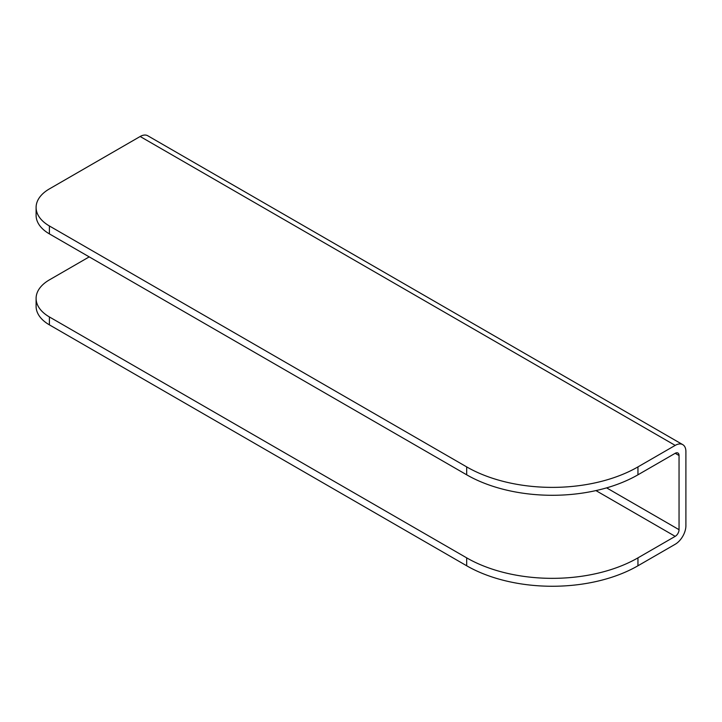 <?xml version="1.0" encoding="UTF-8"?>
<svg xmlns="http://www.w3.org/2000/svg" width="722" height="722" viewBox="0 0 722 722"><rect width="100%" height="100%" fill="white"/><g stroke="black" fill="none" stroke-linecap="round" stroke-linejoin="round"><path stroke-width="1.08" d="M637.95 565.777A121.097 69.917 180 0 1 466.683 565.777L466.683 557.862A121.097 69.917 0 0 0 637.95 557.862L637.95 565.777L675.196 544.271A15.135 8.736 -60 0 0 685.9 525.733L685.9 451.566A15.135 8.736 -60 0 0 682.768 444.644L147.739 135.745A15.135 8.736 -60 0 0 140.167 136.494L675.196 445.393A15.135 8.736 -60 0 1 682.768 444.644M49.403 316.949L49.403 324.864A45.414 26.218 180 0 1 36.1 306.318L36.1 298.412A45.414 26.218 0 0 0 49.403 316.949L466.683 557.862M49.403 324.864L466.683 565.777M89.221 256.879L49.403 279.874A45.414 26.218 0 0 0 36.1 298.412M140.167 136.494L49.403 188.902A45.414 26.218 0 0 0 36.1 207.44A45.414 26.218 0 0 0 49.403 225.977L466.683 466.899A121.097 69.917 0 0 0 637.95 466.899L637.95 474.805L675.196 453.299A5.451 3.15 -60 0 1 677.922 453.028A5.451 3.15 -60 0 1 679.05 455.528L679.05 529.686A5.451 3.15 -60 0 1 675.196 536.356L637.95 557.862M49.403 225.977L49.403 233.892L466.683 474.805L466.683 466.899M49.403 233.892A45.414 26.218 180 0 1 36.1 215.355L36.1 207.44M637.95 474.805A121.097 69.917 180 0 1 466.683 474.805M637.95 466.899L675.196 445.393M595.93 490.59L675.196 536.356M606.615 487.864L679.05 529.686M675.196 453.299L679.05 455.528"/></g></svg>
